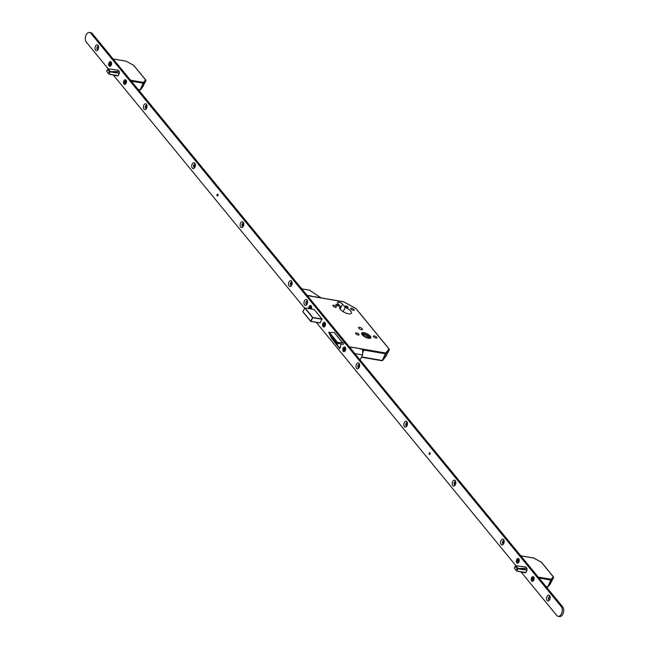 <?xml version="1.0" encoding="UTF-8"?>
<svg xmlns="http://www.w3.org/2000/svg" width="649" height="649" viewBox="0 0 649 649"><rect width="100%" height="100%" fill="white"/><g stroke="black" fill="none" stroke-linecap="round" stroke-linejoin="round"><path stroke-width="0.97" d="M362.174 334.787A5.143 1.898 27 0 0 367.001 337.869A5.143 1.898 27 0 0 370.814 337.813A5.143 1.898 27 0 0 370.295 336.166A5.143 1.898 27 0 0 365.468 333.083A5.143 1.898 27 0 0 361.647 333.14A5.143 1.898 27 0 0 362.174 334.787M370.222 336.158A5.054 1.866 27 0 0 365.484 333.124A5.054 1.866 27 0 0 361.728 333.18A5.054 1.866 27 0 0 362.247 334.795A5.054 1.866 27 0 0 366.985 337.829A5.054 1.866 27 0 0 370.741 337.772A5.054 1.866 27 0 0 370.222 336.158M362.718 334.876A4.462 1.647 27 0 0 366.896 337.553A4.462 1.647 27 0 0 370.206 337.504A4.462 1.647 27 0 0 369.752 336.077A4.462 1.647 27 0 0 365.574 333.399A4.462 1.647 27 0 0 362.264 333.448A4.462 1.647 27 0 0 362.718 334.876M369.727 337.878A4.462 1.647 27 0 0 369.249 337.058A4.462 1.647 27 0 0 365.76 334.649A4.462 1.647 27 0 0 362.239 334.065M345.519 306.588A1.549 0.568 27 0 0 346.972 307.521A1.549 0.568 27 0 0 348.115 307.504A1.549 0.568 27 0 0 347.961 307.009A1.549 0.568 27 0 0 346.509 306.077A1.549 0.568 27 0 0 345.365 306.093A1.549 0.568 27 0 0 345.519 306.588M336.141 304.998A1.549 0.568 27 0 0 337.585 305.922A1.549 0.568 27 0 0 338.737 305.906A1.549 0.568 27 0 0 338.575 305.411A1.549 0.568 27 0 0 337.131 304.486A1.549 0.568 27 0 0 335.979 304.503A1.549 0.568 27 0 0 336.141 304.998M350.898 309.038A1.931 0.714 27 0 0 352.715 310.198A1.931 0.714 27 0 0 354.151 310.173A1.931 0.714 27 0 0 353.948 309.557A1.931 0.714 27 0 0 352.139 308.397A1.931 0.714 27 0 0 350.703 308.421A1.931 0.714 27 0 0 350.898 309.038M333.075 306.012A1.931 0.714 27 0 0 334.884 307.164A1.931 0.714 27 0 0 336.32 307.147A1.931 0.714 27 0 0 336.125 306.523A1.931 0.714 27 0 0 334.308 305.371A1.931 0.714 27 0 0 332.872 305.387A1.931 0.714 27 0 0 333.075 306.012M373.621 336.734A1.931 0.714 27 0 0 375.438 337.894A1.931 0.714 27 0 0 376.874 337.869A1.931 0.714 27 0 0 376.671 337.253A1.931 0.714 27 0 0 374.862 336.093A1.931 0.714 27 0 0 373.426 336.117A1.931 0.714 27 0 0 373.621 336.734M355.798 333.7A1.931 0.714 27 0 0 357.607 334.86A1.931 0.714 27 0 0 359.043 334.835A1.931 0.714 27 0 0 358.848 334.219A1.931 0.714 27 0 0 357.031 333.059A1.931 0.714 27 0 0 355.595 333.083A1.931 0.714 27 0 0 355.798 333.7M358.759 328.216A2.231 0.827 27 0 0 360.852 329.554A2.231 0.827 27 0 0 362.507 329.522A2.231 0.827 27 0 0 362.28 328.808A2.231 0.827 27 0 0 360.187 327.477A2.231 0.827 27 0 0 358.532 327.502A2.231 0.827 27 0 0 358.759 328.216M340.295 309.33A6.604 2.442 27 0 0 346.485 313.28A6.604 2.442 27 0 0 351.385 313.207A6.604 2.442 27 0 0 350.711 311.098A6.604 2.442 27 0 0 345.276 307.423L342.583 304.138A3.034 1.12 27 0 0 339.735 302.32A3.034 1.12 27 0 0 337.488 302.353A3.034 1.12 27 0 0 337.796 303.326L340.49 306.612A6.604 2.442 27 0 0 339.622 307.212A6.604 2.442 27 0 0 340.295 309.33M343.118 311.666L345.276 307.423M340.538 347.045L340.206 347.694L339.038 347.475L331.542 338.17A1.785 1.266 -39.4 0 1 331.428 337.951L328.792 332.539L334.13 332.434L342.631 342.794L344.278 343.078M362.523 334.616L366.766 335.428L368.737 337.967M366.766 335.428L365.89 337.139M336.15 343.913L334.178 341.382A1.785 1.266 -39.4 0 1 334.065 341.163L332.726 339.411L332.077 337.707L333.318 339.216L332.588 337.302L335.671 342.08L336.32 343.783L335.176 342.526A1.785 1.266 -39.4 0 0 335.29 342.737L336.15 343.913M339.038 347.475L337.926 345.949A1.785 1.266 -39.4 0 1 337.813 345.739L336.701 342.818L337.302 342.907L328.792 332.539M337.464 343.337L343.605 344.384M342.631 342.794L337.618 342.51L329.116 332.15M342.818 342.826L334.13 332.434M334.47 340.62L333.967 340.912M333.237 339.119L332.726 339.411M333.805 338.932L333.318 339.216M335.59 341.982L335.079 342.274M339.646 308.275L340.49 306.612M349.308 346.809L385.693 352.999A0.592 0.552 39.8 0 1 385.96 353.778L382.577 360.422A0.592 0.552 39.8 0 1 382.091 360.706M361.59 356.934L382.318 360.463L385.693 352.999L389.035 348.992A0.592 0.552 39.8 0 1 389.303 349.77L385.709 353.819L363.708 350.071M361.469 357.177L381.953 360.722L385.912 356.415A0.592 0.552 39.8 0 1 385.766 356.593M361.436 357.234L381.953 360.722A0.592 0.592 0 0 0 382.512 360.519L385.855 356.512A0.592 0.592 0 0 0 385.92 356.398L389.303 349.77A0.592 0.592 0 0 0 389.238 349.105A0.592 0.422 -39.4 0 0 389.035 348.992L355.798 308.453A0.592 0.592 0 0 1 355.977 308.567A0.592 0.422 -39.4 0 1 356.05 308.794M389.311 349.3A0.592 0.422 -39.4 0 0 389.238 349.105L355.977 308.567A0.592 0.422 -39.4 0 0 355.766 308.445L343.735 301.842M524.579 572.718L525.852 572.556L527.053 570.187L517.188 568.654L515.33 566.39L515.574 565.709M517.853 568.548L527.085 570.049M518.145 568.556L516.653 570.982L514.316 568.135L515.541 565.733M516.628 570.95L514.324 568.151L516.474 570.666M516.653 570.982L524.838 572.775L516.653 570.982M515.793 565.693L525.901 567.072L515.777 565.693M538.248 577.091L551.179 579.289A0.592 0.552 39.8 0 1 551.447 580.068L548.064 586.712A0.592 0.552 39.8 0 1 547.578 586.996M545.914 586.428L548.064 586.712L550.141 584.222A0.592 0.552 39.8 0 1 549.995 584.392M546.158 586.728L547.805 586.753L551.179 579.289L553.256 576.799A0.592 0.552 39.8 0 1 553.524 577.578L551.196 580.109L539.027 578.04M550.157 584.189L553.524 577.578A0.592 0.592 0 0 0 553.467 576.912A0.592 0.422 -39.4 0 0 553.256 576.799L541.315 562.204M553.54 577.107A0.592 0.422 -39.4 0 0 553.467 576.912L541.485 562.31A0.592 0.422 -39.4 0 0 541.282 562.196L533.803 558.091M116.901 75.852L118.167 75.69L119.375 73.321L109.511 71.788L107.653 69.516L107.888 68.843M110.168 71.682L119.408 73.183L119.221 71.422L117.931 70.165M110.216 71.682L108.975 74.116L106.639 71.268L107.856 68.867M108.951 74.083L106.639 71.268L108.797 73.799M118.223 70.197L108.083 68.818L110.395 71.625L119.254 71.512M118.134 75.738L108.975 74.116L117.161 75.909M130.571 80.225L143.502 82.423A0.592 0.552 39.8 0 1 143.77 83.202L140.379 89.846A0.592 0.552 39.8 0 1 139.892 90.13M138.237 89.562L140.379 89.846L142.464 87.355A0.592 0.552 39.8 0 1 142.318 87.526M138.48 89.862L140.127 89.886L143.502 82.423L145.579 79.932A0.592 0.552 39.8 0 1 145.847 80.703L143.518 83.242L131.349 81.174M142.48 87.323L145.855 80.695A0.592 0.592 0 0 0 145.79 80.046A0.592 0.422 -39.4 0 0 145.579 79.932L133.637 65.306L126.125 61.176L113.161 59.01M429.549 454.47A0.925 0.552 -80.4 0 0 429.849 452.718M217.472 195.998A0.925 0.552 -80.4 0 0 217.772 194.238M359.067 363.375A2.977 1.785 -80.4 0 0 356.488 364.219A2.977 1.785 -80.4 0 0 356.561 368.299A2.977 1.785 -80.4 0 0 358.8 368.007A2.977 1.785 -80.4 0 0 359.465 364.121A2.977 1.785 -80.4 0 0 359.067 363.375M359.595 364.714A1.639 0.982 -80.4 0 0 359.562 364.665A1.639 0.982 -80.4 0 0 359.14 364.405A1.639 0.982 -80.4 0 0 357.997 365.476A1.639 0.982 -80.4 0 0 358.183 367.375A1.639 0.982 -80.4 0 0 358.597 367.634A1.639 0.982 -80.4 0 0 359.124 367.488M359.319 364.462A1.639 0.982 -80.4 0 0 358.305 365.679A1.639 0.982 -80.4 0 0 358.532 367.431A1.639 0.982 -80.4 0 0 358.775 367.634M406.907 421.68A2.977 1.785 -80.4 0 0 404.319 422.523A2.977 1.785 -80.4 0 0 404.4 426.604A2.977 1.785 -80.4 0 0 406.639 426.304A2.977 1.785 -80.4 0 0 407.296 422.426A2.977 1.785 -80.4 0 0 406.907 421.68M407.434 423.018A1.639 0.982 -80.4 0 0 407.394 422.97A1.639 0.982 -80.4 0 0 406.98 422.71A1.639 0.982 -80.4 0 0 405.836 423.781A1.639 0.982 -80.4 0 0 406.014 425.679A1.639 0.982 -80.4 0 0 406.436 425.931A1.639 0.982 -80.4 0 0 406.964 425.793L406.055 424.714M407.15 422.767A1.639 0.982 -80.4 0 0 406.144 423.984A1.639 0.982 -80.4 0 0 406.371 425.736A1.639 0.982 -80.4 0 0 406.615 425.939M455.274 480.633A2.977 1.785 -80.4 0 0 452.694 481.477A2.977 1.785 -80.4 0 0 452.767 485.557A2.977 1.785 -80.4 0 0 455.006 485.257A2.977 1.785 -80.4 0 0 455.671 481.38A2.977 1.785 -80.4 0 0 455.274 480.633M455.801 481.972A1.639 0.982 -80.4 0 0 455.768 481.915A1.639 0.982 -80.4 0 0 455.347 481.663A1.639 0.982 -80.4 0 0 454.203 482.726A1.639 0.982 -80.4 0 0 454.389 484.625A1.639 0.982 -80.4 0 0 454.803 484.884A1.639 0.982 -80.4 0 0 455.33 484.746L454.422 483.667M455.517 481.72A1.639 0.982 -80.4 0 0 454.511 482.929A1.639 0.982 -80.4 0 0 454.738 484.689A1.639 0.982 -80.4 0 0 454.981 484.884M503.64 539.579A2.977 1.785 -80.4 0 0 501.06 540.422A2.977 1.785 -80.4 0 0 501.133 544.503A2.977 1.785 -80.4 0 0 503.373 544.211A2.977 1.785 -80.4 0 0 504.038 540.325A2.977 1.785 -80.4 0 0 503.64 539.579M504.176 540.917A1.639 0.982 -80.4 0 0 504.135 540.868A1.639 0.982 -80.4 0 0 503.721 540.609A1.639 0.982 -80.4 0 0 502.569 541.68A1.639 0.982 -80.4 0 0 502.756 543.578A1.639 0.982 -80.4 0 0 503.17 543.838A1.639 0.982 -80.4 0 0 503.705 543.692M503.892 540.666A1.639 0.982 -80.4 0 0 502.878 541.883A1.639 0.982 -80.4 0 0 503.105 543.635A1.639 0.982 -80.4 0 0 503.348 543.838M549.622 595.62A2.977 1.785 -80.4 0 0 547.034 596.455A2.977 1.785 -80.4 0 0 547.115 600.536A2.977 1.785 -80.4 0 0 549.354 600.244A2.977 1.785 -80.4 0 0 550.011 596.358A2.977 1.785 -80.4 0 0 549.622 595.62M550.149 596.958A1.639 0.982 -80.4 0 0 550.109 596.902A1.639 0.982 -80.4 0 0 549.695 596.642A1.639 0.982 -80.4 0 0 548.543 597.713A1.639 0.982 -80.4 0 0 548.73 599.611A1.639 0.982 -80.4 0 0 549.143 599.871A1.639 0.982 -80.4 0 0 549.679 599.725M549.865 596.699A1.639 0.982 -80.4 0 0 548.859 597.916A1.639 0.982 -80.4 0 0 549.086 599.668A1.639 0.982 -80.4 0 0 549.33 599.871M307.058 299.992A2.977 1.785 -80.4 0 0 304.478 300.836A2.977 1.785 -80.4 0 0 304.551 304.916A2.977 1.785 -80.4 0 0 306.79 304.616A2.977 1.785 -80.4 0 0 307.456 300.738A2.977 1.785 -80.4 0 0 307.058 299.992M307.585 301.331A1.639 0.982 -80.4 0 0 307.553 301.274A1.639 0.982 -80.4 0 0 307.131 301.022A1.639 0.982 -80.4 0 0 305.987 302.085A1.639 0.982 -80.4 0 0 306.174 303.983A1.639 0.982 -80.4 0 0 306.588 304.243A1.639 0.982 -80.4 0 0 307.115 304.105M307.302 301.079A1.639 0.982 -80.4 0 0 306.296 302.288A1.639 0.982 -80.4 0 0 306.523 304.048A1.639 0.982 -80.4 0 0 306.766 304.243M291.563 281.106A2.977 1.785 -80.4 0 0 288.983 281.95A2.977 1.785 -80.4 0 0 289.056 286.031A2.977 1.785 -80.4 0 0 291.296 285.73A2.977 1.785 -80.4 0 0 291.961 281.853A2.977 1.785 -80.4 0 0 291.563 281.106M292.099 282.445A1.639 0.982 -80.4 0 0 292.058 282.396A1.639 0.982 -80.4 0 0 291.636 282.137A1.639 0.982 -80.4 0 0 290.492 283.207A1.639 0.982 -80.4 0 0 290.679 285.106A1.639 0.982 -80.4 0 0 291.093 285.357A1.639 0.982 -80.4 0 0 291.62 285.219L290.752 284.189L291.888 284.587M291.815 282.193A1.639 0.982 -80.4 0 0 290.801 283.41A1.639 0.982 -80.4 0 0 291.028 285.162A1.639 0.982 -80.4 0 0 291.271 285.365M243.197 222.153A2.977 1.785 -80.4 0 0 240.617 222.996A2.977 1.785 -80.4 0 0 240.69 227.077A2.977 1.785 -80.4 0 0 242.929 226.785A2.977 1.785 -80.4 0 0 243.586 222.899A2.977 1.785 -80.4 0 0 243.197 222.153M243.724 223.491A1.639 0.982 -80.4 0 0 243.683 223.443A1.639 0.982 -80.4 0 0 243.27 223.183A1.639 0.982 -80.4 0 0 242.126 224.254A1.639 0.982 -80.4 0 0 242.304 226.152A1.639 0.982 -80.4 0 0 242.726 226.412A1.639 0.982 -80.4 0 0 243.253 226.266M243.44 223.24A1.639 0.982 -80.4 0 0 242.434 224.457A1.639 0.982 -80.4 0 0 242.661 226.209A1.639 0.982 -80.4 0 0 242.904 226.412M194.83 163.207A2.977 1.785 -80.4 0 0 192.242 164.051A2.977 1.785 -80.4 0 0 192.315 168.132A2.977 1.785 -80.4 0 0 194.562 167.831A2.977 1.785 -80.4 0 0 195.219 163.954A2.977 1.785 -80.4 0 0 194.83 163.207M195.357 164.546A1.639 0.982 -80.4 0 0 195.317 164.497A1.639 0.982 -80.4 0 0 194.903 164.238A1.639 0.982 -80.4 0 0 193.751 165.3A1.639 0.982 -80.4 0 0 193.937 167.199A1.639 0.982 -80.4 0 0 194.351 167.458A1.639 0.982 -80.4 0 0 194.887 167.32M195.073 164.294A1.639 0.982 -80.4 0 0 194.067 165.503A1.639 0.982 -80.4 0 0 194.294 167.264A1.639 0.982 -80.4 0 0 194.538 167.466M146.455 104.254A2.977 1.785 -80.4 0 0 143.875 105.097A2.977 1.785 -80.4 0 0 143.948 109.178A2.977 1.785 -80.4 0 0 146.195 108.886A2.977 1.785 -80.4 0 0 146.852 105A2.977 1.785 -80.4 0 0 146.455 104.254M146.99 105.592A1.639 0.982 -80.4 0 0 146.95 105.544A1.639 0.982 -80.4 0 0 146.536 105.284A1.639 0.982 -80.4 0 0 145.384 106.355A1.639 0.982 -80.4 0 0 145.571 108.253A1.639 0.982 -80.4 0 0 145.984 108.513A1.639 0.982 -80.4 0 0 146.52 108.367L145.782 107.499L146.779 107.742M146.706 105.341A1.639 0.982 -80.4 0 0 145.692 106.558A1.639 0.982 -80.4 0 0 145.92 108.31A1.639 0.982 -80.4 0 0 146.163 108.513M98.088 45.308A2.977 1.785 -80.4 0 0 95.508 46.144A2.977 1.785 -80.4 0 0 95.581 50.233A2.977 1.785 -80.4 0 0 97.821 49.932A2.977 1.785 -80.4 0 0 98.486 46.055A2.977 1.785 -80.4 0 0 98.088 45.308M98.624 46.647A1.639 0.982 -80.4 0 0 98.583 46.59A1.639 0.982 -80.4 0 0 98.161 46.339A1.639 0.982 -80.4 0 0 97.017 47.401A1.639 0.982 -80.4 0 0 97.204 49.3A1.639 0.982 -80.4 0 0 97.618 49.559A1.639 0.982 -80.4 0 0 98.145 49.421M98.34 46.395A1.639 0.982 -80.4 0 0 97.326 47.604A1.639 0.982 -80.4 0 0 97.553 49.365A1.639 0.982 -80.4 0 0 97.796 49.559M345.26 347.353A2.377 1.428 -80.4 0 0 343.199 348.026A2.377 1.428 -80.4 0 0 343.256 351.287A2.377 1.428 -80.4 0 0 345.049 351.052A2.377 1.428 -80.4 0 0 345.576 347.945A2.377 1.428 -80.4 0 0 345.26 347.353M325.011 322.667A2.377 1.428 -80.4 0 0 322.942 323.34A2.377 1.428 -80.4 0 0 323.007 326.609A2.377 1.428 -80.4 0 0 324.8 326.374A2.377 1.428 -80.4 0 0 325.327 323.267A2.377 1.428 -80.4 0 0 325.011 322.667M311.309 308.973A2.377 1.428 -80.4 0 0 311.504 306.425A2.377 1.428 -80.4 0 0 311.196 305.825A2.377 1.428 -80.4 0 0 309.516 305.93A2.377 1.428 -80.4 0 0 308.746 308.543M518.802 558.862A2.377 1.428 -80.4 0 0 516.742 559.535A2.377 1.428 -80.4 0 0 516.799 562.797A2.377 1.428 -80.4 0 0 518.592 562.561A2.377 1.428 -80.4 0 0 519.119 559.454A2.377 1.428 -80.4 0 0 518.802 558.862M533.689 577.002A2.377 1.428 -80.4 0 0 531.62 577.675A2.377 1.428 -80.4 0 0 531.685 580.936A2.377 1.428 -80.4 0 0 533.478 580.701A2.377 1.428 -80.4 0 0 534.005 577.594A2.377 1.428 -80.4 0 0 533.689 577.002M111.125 61.996A2.377 1.428 -80.4 0 0 109.064 62.669A2.377 1.428 -80.4 0 0 109.121 65.93A2.377 1.428 -80.4 0 0 110.914 65.695A2.377 1.428 -80.4 0 0 111.441 62.588A2.377 1.428 -80.4 0 0 111.125 61.996M126.011 80.135A2.377 1.428 -80.4 0 0 123.943 80.809A2.377 1.428 -80.4 0 0 124 84.07A2.377 1.428 -80.4 0 0 125.792 83.835A2.377 1.428 -80.4 0 0 126.328 80.727A2.377 1.428 -80.4 0 0 126.011 80.135M521.05 571.964L556.737 615.463A5.354 3.213 -80.4 0 0 558.099 616.315L559.503 616.55A5.354 3.213 -80.4 0 0 563.267 613.054A5.354 3.213 -80.4 0 0 562.659 606.839L92.263 33.537A5.354 3.213 -80.4 0 0 90.901 32.685L89.497 32.45A5.354 3.213 -80.4 0 0 85.733 35.946A5.354 3.213 -80.4 0 0 86.341 42.161L108.237 68.843M558.099 616.315A5.354 3.213 -80.4 0 0 561.856 612.81A5.354 3.213 -80.4 0 0 561.255 606.604L90.852 33.294A5.354 3.213 -80.4 0 0 89.497 32.45M113.364 75.097L304.616 308.186M316.217 322.326L515.914 565.709M319.981 322.967L322.034 319L314.075 309.443M341.415 344.011L342.161 344.14M331.477 338.056L339.727 348.667L341.212 343.978M527.053 570.187L526.899 568.289L525.617 567.031M358.337 365.574L359.392 366.863M406.177 423.878L407.231 425.16M454.543 482.824L455.598 484.113M502.91 541.777L503.965 543.067M358.216 366.409L359.108 367.504M502.788 542.613L503.681 543.708M193.978 166.168A1.785 1.071 -80.4 0 0 194.148 166.452L194.87 167.328M242.345 225.187A1.785 1.071 -80.4 0 0 242.385 225.235L243.237 226.282M243.107 223.378A1.785 1.071 -80.4 0 0 243.326 225.398L243.521 225.641M194.968 164.311A1.785 1.071 -80.4 0 0 195.089 166.615L195.154 166.688M146.601 105.365A1.785 1.071 -80.4 0 0 146.715 107.661M291.474 282.323A1.785 1.071 -80.4 0 0 291.693 284.351M429.979 452.84A0.892 0.535 99.6 0 1 429.224 454.316A0.892 0.535 99.6 0 1 429.979 452.84M217.902 194.367A0.892 0.535 99.6 0 1 217.147 195.844A0.892 0.535 99.6 0 1 217.902 194.367M531.742 580.814A2.231 1.339 -80.4 0 0 532.31 581.163A2.231 1.339 -80.4 0 0 533.876 579.711A2.231 1.339 -80.4 0 0 533.624 577.123A2.231 1.339 -80.4 0 0 533.056 576.766A2.231 1.339 -80.4 0 0 531.49 578.227A2.231 1.339 -80.4 0 0 531.742 580.814M533.235 578.275L533.105 579.841L532.764 579.419L532.302 580.101L532.61 579.492M533.072 578.592L532.269 578.097L532.042 578.543L533.048 579.176L532.066 579.808M532.383 579.176L532.042 578.543M532.383 578.957L532.983 579.054M533.275 579.508L532.764 579.419M532.61 578.51L533.105 578.527M533.064 577.837L532.748 578.47M516.864 562.675A2.231 1.339 -80.4 0 0 517.431 563.032A2.231 1.339 -80.4 0 0 518.997 561.572A2.231 1.339 -80.4 0 0 518.746 558.984A2.231 1.339 -80.4 0 0 518.178 558.635A2.231 1.339 -80.4 0 0 516.612 560.087A2.231 1.339 -80.4 0 0 516.864 562.675M518.348 560.136L518.446 561.255L517.423 561.961L517.732 561.353M518.186 560.452L517.383 559.957L517.156 560.403L518.162 561.044L517.18 561.669M517.504 561.036L517.156 560.403M517.496 560.817L518.097 560.923M518.389 561.369L517.878 561.288M517.724 560.371L518.218 560.387M518.186 559.698L517.861 560.33M343.321 351.166A2.231 1.339 -80.4 0 0 343.889 351.523A2.231 1.339 -80.4 0 0 345.455 350.062A2.231 1.339 -80.4 0 0 345.203 347.475A2.231 1.339 -80.4 0 0 344.635 347.126A2.231 1.339 -80.4 0 0 343.07 348.578A2.231 1.339 -80.4 0 0 343.321 351.166M344.806 348.627L344.903 349.746L343.881 350.452L344.189 349.843M344.643 348.943L343.84 348.448L343.613 348.894L344.619 349.535L343.637 350.16M343.962 349.527L343.613 348.894M343.954 349.308L344.554 349.413M344.846 349.86L344.335 349.779M344.181 348.87L344.676 348.878M344.643 348.188L344.319 348.821M323.072 326.488A2.231 1.339 -80.4 0 0 323.632 326.836A2.231 1.339 -80.4 0 0 325.198 325.376A2.231 1.339 -80.4 0 0 324.946 322.796A2.231 1.339 -80.4 0 0 324.386 322.439A2.231 1.339 -80.4 0 0 322.821 323.9A2.231 1.339 -80.4 0 0 323.072 326.488M324.557 323.948L324.654 325.068L323.624 325.774L323.932 325.165M324.395 324.265L323.591 323.77L323.364 324.216L324.37 324.849L323.389 325.482M323.705 324.849L323.364 324.216M323.705 324.63L324.305 324.727M324.597 325.181L324.086 325.092M323.932 324.184L324.427 324.2M324.395 323.51L324.07 324.143M311.212 308.956A2.231 1.339 -80.4 0 0 311.131 305.947A2.231 1.339 -80.4 0 0 310.563 305.598A2.231 1.339 -80.4 0 0 308.843 308.559M310.733 307.099L310.611 308.664L310.271 308.251L309.906 308.737M310.571 307.423L309.768 306.928L309.549 307.366L310.547 308.007L309.614 308.689M309.889 308.007L309.549 307.366M309.881 307.788L310.482 307.886M310.774 308.34L310.271 308.251M310.108 307.342L310.603 307.358M310.571 306.669L310.246 307.293M309.565 308.632L310.117 308.324M124.064 83.948A2.231 1.339 -80.4 0 0 124.632 84.297A2.231 1.339 -80.4 0 0 126.198 82.845A2.231 1.339 -80.4 0 0 125.947 80.257A2.231 1.339 -80.4 0 0 125.379 79.9A2.231 1.339 -80.4 0 0 123.813 81.36A2.231 1.339 -80.4 0 0 124.064 83.948M125.557 81.409L125.655 82.528L124.624 83.234L124.933 82.626M125.395 81.725L124.584 81.23L124.365 81.677L125.362 82.309L124.381 82.942M124.705 82.309L124.365 81.677M124.705 82.09L125.298 82.188M125.59 82.642L125.087 82.553M124.924 81.644L125.427 81.66M125.387 80.971L125.07 81.604M109.186 65.809A2.231 1.339 -80.4 0 0 109.746 66.157A2.231 1.339 -80.4 0 0 111.312 64.705A2.231 1.339 -80.4 0 0 111.06 62.117A2.231 1.339 -80.4 0 0 110.5 61.76A2.231 1.339 -80.4 0 0 108.935 63.221A2.231 1.339 -80.4 0 0 109.186 65.809M110.671 63.269L110.768 64.389L109.738 65.095L110.054 64.486M110.508 63.586L109.705 63.091L109.478 63.537L110.484 64.17L109.503 64.803M109.827 64.17L109.478 63.537M109.819 63.951L110.419 64.056M110.711 64.502L110.2 64.421M110.046 63.505L110.541 63.521M110.508 62.831L110.184 63.464M362.653 352.691L363.618 350.801A1.193 0.844 140.6 0 0 363.18 349.657L356.666 347.929L349.576 347.134M354.889 353.616L362.613 354.93L360.065 359.927M362.986 349.413A1.193 0.844 -39.4 0 1 363.489 349.779M362.613 354.93L362.71 349.876M320.922 297.883A1.193 0.844 140.6 0 0 320.46 297.591L311.634 296.301M311.731 296.106L307.05 295.311M301.736 288.837L309.459 290.152L320.265 297.347A1.193 0.844 -39.4 0 1 320.76 297.713M334.178 341.382L331.542 338.17M337.926 345.949L335.29 342.737M334.057 341.163L331.428 337.951M337.813 345.739L335.176 342.526M340.084 309.046L342.583 304.138M343.378 301.769L307.318 295.636M385.92 356.398L389.319 349.73M320.135 322.975L310.855 321.393M310.676 321.271L302.88 311.682L310.693 321.206L312.55 317.564L304.738 308.04L302.921 311.609M322.034 319.259L312.769 317.686L310.912 321.328L320.176 322.902M314.238 309.492L304.957 307.918L312.769 317.442L322.042 319.016M320.006 322.991L310.701 321.344L302.88 311.82L304.908 307.886L314.213 309.468M525.925 567.096L515.793 565.717L518.072 568.492L526.939 568.378M516.393 570.22L517.188 568.654M525.868 572.515L516.864 571.071M526.947 568.475L518.454 568.581M525.82 572.605L517.156 571.128M533.446 558.018L520.847 555.877M546.223 586.81L547.44 587.012A0.592 0.592 0 0 0 547.999 586.81L550.076 584.319A0.592 0.592 0 0 0 550.149 584.205L553.54 577.537M520.782 555.795L533.624 557.978A0.592 0.592 0 0 1 533.811 558.043L541.315 562.172A0.592 0.592 0 0 1 541.485 562.31A0.592 0.422 -39.4 0 1 541.558 562.537M108.716 73.353L109.511 71.788M118.191 75.649L109.186 74.205M119.262 71.609L110.768 71.715M109.47 74.262L117.177 75.909M145.855 80.695L142.472 87.339A0.592 0.592 0 0 1 142.399 87.445L140.322 89.943A0.592 0.592 0 0 1 139.762 90.146L138.545 89.943M133.597 65.33A0.592 0.422 -39.4 0 1 133.808 65.444L145.79 80.046A0.592 0.422 -39.4 0 1 145.855 80.241M125.768 61.152L125.938 61.111A0.592 0.592 0 0 1 126.125 61.176L133.637 65.306A0.592 0.592 0 0 1 133.808 65.444A0.592 0.422 -39.4 0 1 133.881 65.671M113.096 58.929L126.093 61.209M561.255 606.604L562.659 606.839M90.852 33.294L92.263 33.537M331.834 338.567L331.379 338.494M194.148 166.452L195.089 166.615M242.385 225.235L243.326 225.398M314.741 296.828L343.548 301.728A0.592 0.592 0 0 1 343.735 301.793L355.798 308.421M311.934 296.35L307.253 295.555M514.308 568.078L515.428 565.879M106.631 71.212L107.75 69.013"/></g></svg>
